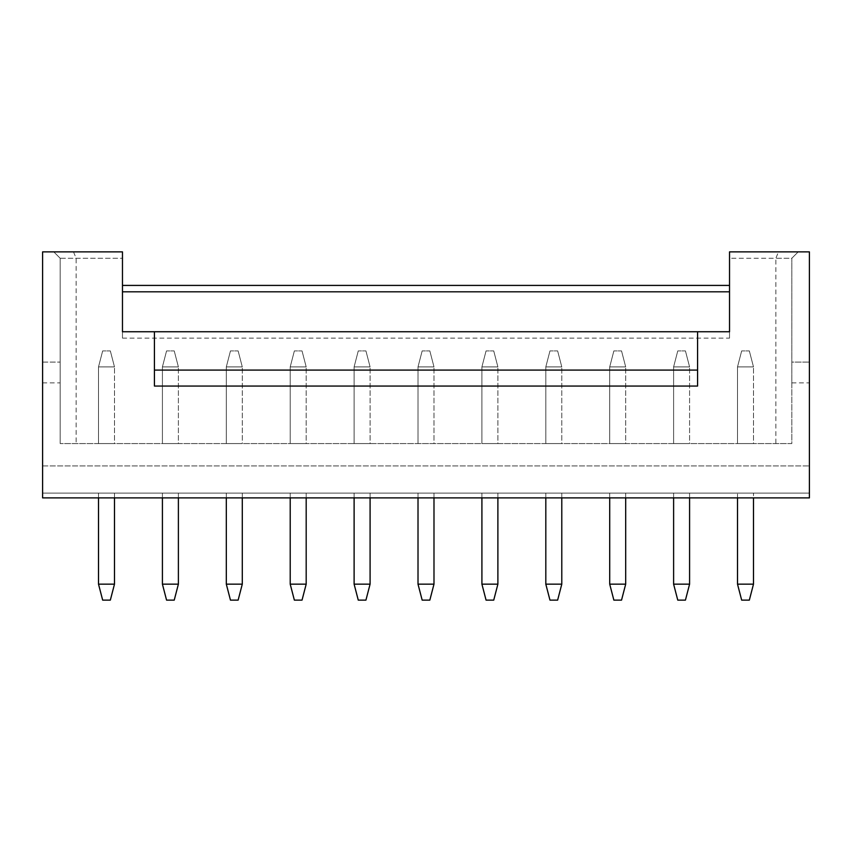 <?xml version="1.0" encoding="UTF-8"?>
<svg xmlns="http://www.w3.org/2000/svg" width="852" height="852" viewBox="0 0 852 852"><rect width="100%" height="100%" fill="white"/><g stroke="black" fill="none" stroke-linecap="round" stroke-linejoin="round"><path stroke-width="0.64" stroke-dasharray="4.26 3.19" d="M122.475 338.137L729.525 338.137L729.525 331.748L122.475 331.748L122.475 338.137L122.475 258.262L60.172 258.262L60.172 382.868L60.172 258.262L53.782 251.872L122.475 251.872L122.475 291.81L122.475 258.262L60.172 258.262L60.172 443.572L60.172 258.262L53.782 251.872L60.172 258.262L53.782 251.872L42.6 251.872L42.6 382.868L42.6 251.872L122.475 251.872L42.6 251.872L42.6 465.938L809.4 465.938L42.6 465.938L42.6 497.887L809.4 497.887L42.6 497.887L809.4 497.887L809.4 251.872L809.4 382.868L809.4 251.872L729.525 251.872L729.525 291.81L729.525 251.872L809.4 251.872L798.217 251.872L791.827 258.262L791.827 443.572L60.172 443.572L791.827 443.572L791.827 258.262L798.217 251.872L729.525 251.872L729.525 258.262L791.827 258.262L791.827 382.868L791.827 362.1L809.4 362.1L791.827 362.1L791.827 258.262L798.217 251.872L791.827 258.262L775.852 258.262L775.852 443.572M809.4 497.887L809.4 493.095L809.4 497.887M42.6 497.887L42.6 493.095L809.4 493.095L42.6 493.095L42.6 497.887M122.475 285.42L729.525 285.42M753.487 443.572L737.512 443.572L753.487 443.572L737.512 443.572L753.487 443.572L753.487 366.892L737.512 366.892L753.487 366.892L749.334 350.917L741.666 350.917L749.334 350.917L741.666 350.917L749.334 350.917L753.487 366.892L737.512 366.892L741.666 350.917L737.512 366.892L753.487 366.892L749.334 350.917L753.487 366.892L753.487 443.572M689.587 443.572L673.612 443.572L689.587 443.572L673.612 443.572L689.587 443.572L689.587 366.892L673.612 366.892L689.587 366.892L685.434 350.917L677.766 350.917L685.434 350.917L677.766 350.917L685.434 350.917L689.587 366.892L673.612 366.892L677.766 350.917L673.612 366.892L689.587 366.892L685.434 350.917L689.587 366.892L689.587 443.572M625.688 443.572L609.712 443.572L625.688 443.572L609.712 443.572L625.688 443.572L625.688 366.892L609.712 366.892L625.688 366.892L621.534 350.917L613.866 350.917L621.534 350.917L613.866 350.917L621.534 350.917L625.688 366.892L609.712 366.892L613.866 350.917L609.712 366.892L625.688 366.892L621.534 350.917L625.688 366.892L625.688 443.572M561.788 443.572L545.812 443.572L561.788 443.572L545.812 443.572L561.788 443.572L561.788 366.892L545.812 366.892L561.788 366.892L557.634 350.917L549.966 350.917L557.634 350.917L549.966 350.917L557.634 350.917L561.788 366.892L545.812 366.892L549.966 350.917L545.812 366.892L561.788 366.892L557.634 350.917L561.788 366.892L561.788 443.572M497.887 443.572L481.912 443.572L497.887 443.572L481.912 443.572L497.887 443.572L497.887 366.892L481.912 366.892L497.887 366.892L493.734 350.917L486.066 350.917L493.734 350.917L486.066 350.917L493.734 350.917L497.887 366.892L481.912 366.892L486.066 350.917L481.912 366.892L497.887 366.892L493.734 350.917L497.887 366.892L497.887 443.572M433.987 443.572L418.012 443.572L433.987 443.572L418.012 443.572L433.987 443.572L433.987 366.892L418.012 366.892L433.987 366.892L429.834 350.917L422.166 350.917L429.834 350.917L422.166 350.917L429.834 350.917L433.987 366.892L418.012 366.892L422.166 350.917L418.012 366.892L433.987 366.892L429.834 350.917L433.987 366.892L433.987 443.572M370.087 443.572L354.112 443.572L370.087 443.572L354.112 443.572L370.087 443.572L370.087 366.892L354.112 366.892L370.087 366.892L365.934 350.917L358.266 350.917L365.934 350.917L358.266 350.917L365.934 350.917L370.087 366.892L354.112 366.892L358.266 350.917L354.112 366.892L370.087 366.892L365.934 350.917L370.087 366.892L370.087 443.572M306.188 443.572L290.212 443.572L306.188 443.572L290.212 443.572L306.188 443.572L306.188 366.892L290.212 366.892L306.188 366.892L302.034 350.917L294.366 350.917L302.034 350.917L294.366 350.917L302.034 350.917L306.188 366.892L290.212 366.892L294.366 350.917L290.212 366.892L306.188 366.892L302.034 350.917L306.188 366.892L306.188 443.572M242.287 443.572L226.312 443.572L242.287 443.572L226.312 443.572L242.287 443.572L242.287 366.892L226.312 366.892L242.287 366.892L238.134 350.917L230.466 350.917L238.134 350.917L230.466 350.917L238.134 350.917L242.287 366.892L226.312 366.892L230.466 350.917L226.312 366.892L242.287 366.892L238.134 350.917L242.287 366.892L242.287 443.572M178.387 443.572L162.412 443.572L178.387 443.572L162.412 443.572L178.387 443.572L178.387 366.892L162.412 366.892L178.387 366.892L174.234 350.917L166.566 350.917L174.234 350.917L166.566 350.917L174.234 350.917L178.387 366.892L162.412 366.892L166.566 350.917L162.412 366.892L178.387 366.892L174.234 350.917L178.387 366.892L178.387 443.572M114.487 443.572L98.512 443.572L114.487 443.572L98.512 443.572L114.487 443.572L114.487 366.892L98.512 366.892L114.487 366.892L110.334 350.917L102.666 350.917L110.334 350.917L102.666 350.917L110.334 350.917L114.487 366.892L98.512 366.892L102.666 350.917L98.512 366.892L114.487 366.892L110.334 350.917L114.487 366.892L114.487 443.572M729.525 338.137L729.525 258.262L775.852 258.262L778.504 251.872M73.496 251.872L76.147 258.262L76.147 443.572M154.425 331.748L154.425 386.062L697.575 386.062L697.575 331.748M737.512 584.152L753.487 584.152L749.334 600.127L741.666 600.127L749.334 600.127L741.666 600.127L737.512 584.152L737.512 493.095L737.512 584.152L741.666 600.127L737.512 584.152L753.487 584.152L737.512 584.152L737.512 493.095L753.487 493.095L737.512 493.095L753.487 493.095L737.512 493.095L737.512 497.887M737.512 443.572L737.512 366.892L741.666 350.917L737.512 366.892L737.512 443.572M753.487 584.152L753.487 493.095L753.487 584.152L749.334 600.127L753.487 584.152L753.487 497.887M673.612 497.887L673.612 493.095L689.587 493.095L673.612 493.095L689.587 493.095L673.612 493.095L673.612 584.152L677.766 600.127L685.434 600.127L677.766 600.127L685.434 600.127L689.587 584.152L689.587 497.887M609.712 497.887L609.712 493.095L625.688 493.095L609.712 493.095L625.688 493.095L609.712 493.095L609.712 584.152L613.866 600.127L621.534 600.127L613.866 600.127L621.534 600.127L625.688 584.152L625.688 497.887M545.812 497.887L545.812 493.095L561.788 493.095L545.812 493.095L561.788 493.095L545.812 493.095L545.812 584.152L549.966 600.127L557.634 600.127L549.966 600.127L557.634 600.127L561.788 584.152L561.788 497.887M481.912 497.887L481.912 493.095L497.887 493.095L481.912 493.095L497.887 493.095L481.912 493.095L481.912 584.152L486.066 600.127L493.734 600.127L486.066 600.127L493.734 600.127L497.887 584.152L497.887 497.887M418.012 497.887L418.012 493.095L433.987 493.095L418.012 493.095L433.987 493.095L418.012 493.095L418.012 584.152L422.166 600.127L429.834 600.127L422.166 600.127L429.834 600.127L433.987 584.152L433.987 497.887M354.112 497.887L354.112 493.095L370.087 493.095L354.112 493.095L370.087 493.095L354.112 493.095L354.112 584.152L358.266 600.127L365.934 600.127L358.266 600.127L365.934 600.127L370.087 584.152L370.087 497.887M290.212 497.887L290.212 493.095L306.188 493.095L290.212 493.095L306.188 493.095L290.212 493.095L290.212 584.152L294.366 600.127L302.034 600.127L294.366 600.127L302.034 600.127L306.188 584.152L306.188 497.887M226.312 497.887L226.312 493.095L242.287 493.095L226.312 493.095L242.287 493.095L226.312 493.095L226.312 584.152L230.466 600.127L238.134 600.127L230.466 600.127L238.134 600.127L242.287 584.152L242.287 497.887M162.412 497.887L162.412 493.095L178.387 493.095L162.412 493.095L178.387 493.095L162.412 493.095L162.412 584.152L166.566 600.127L174.234 600.127L166.566 600.127L174.234 600.127L178.387 584.152L178.387 497.887M98.512 497.887L98.512 493.095L114.487 493.095L98.512 493.095L114.487 493.095L98.512 493.095L98.512 584.152L102.666 600.127L110.334 600.127L102.666 600.127L110.334 600.127L114.487 584.152L114.487 497.887M673.612 443.572L673.612 366.892L677.766 350.917L673.612 366.892L673.612 443.572M673.612 584.152L689.587 584.152L673.612 584.152L673.612 493.095L673.612 584.152L677.766 600.127L673.612 584.152L689.587 584.152L685.434 600.127L689.587 584.152L689.587 493.095L689.587 584.152M609.712 443.572L609.712 366.892L613.866 350.917L609.712 366.892L609.712 443.572M609.712 584.152L625.688 584.152L609.712 584.152L609.712 493.095L609.712 584.152L613.866 600.127L609.712 584.152L625.688 584.152L621.534 600.127L625.688 584.152L625.688 493.095L625.688 584.152M545.812 443.572L545.812 366.892L549.966 350.917L545.812 366.892L545.812 443.572M545.812 584.152L561.788 584.152L545.812 584.152L545.812 493.095L545.812 584.152L549.966 600.127L545.812 584.152L561.788 584.152L557.634 600.127L561.788 584.152L561.788 493.095L561.788 584.152M481.912 443.572L481.912 366.892L486.066 350.917L481.912 366.892L481.912 443.572M481.912 584.152L497.887 584.152L481.912 584.152L481.912 493.095L481.912 584.152L486.066 600.127L481.912 584.152L497.887 584.152L493.734 600.127L497.887 584.152L497.887 493.095L497.887 584.152M418.012 443.572L418.012 366.892L422.166 350.917L418.012 366.892L418.012 443.572M418.012 584.152L433.987 584.152L418.012 584.152L418.012 493.095L418.012 584.152L422.166 600.127L418.012 584.152L433.987 584.152L429.834 600.127L433.987 584.152L433.987 493.095L433.987 584.152M354.112 443.572L354.112 366.892L358.266 350.917L354.112 366.892L354.112 443.572M354.112 584.152L370.087 584.152L354.112 584.152L354.112 493.095L354.112 584.152L358.266 600.127L354.112 584.152L370.087 584.152L365.934 600.127L370.087 584.152L370.087 493.095L370.087 584.152M290.212 443.572L290.212 366.892L294.366 350.917L290.212 366.892L290.212 443.572M290.212 584.152L306.188 584.152L290.212 584.152L290.212 493.095L290.212 584.152L294.366 600.127L290.212 584.152L306.188 584.152L302.034 600.127L306.188 584.152L306.188 493.095L306.188 584.152M226.312 443.572L226.312 366.892L230.466 350.917L226.312 366.892L226.312 443.572M226.312 584.152L242.287 584.152L226.312 584.152L226.312 493.095L226.312 584.152L230.466 600.127L226.312 584.152L242.287 584.152L238.134 600.127L242.287 584.152L242.287 493.095L242.287 584.152M162.412 443.572L162.412 366.892L166.566 350.917L162.412 366.892L162.412 443.572M162.412 584.152L178.387 584.152L162.412 584.152L162.412 493.095L162.412 584.152L166.566 600.127L162.412 584.152L178.387 584.152L174.234 600.127L178.387 584.152L178.387 493.095L178.387 584.152M98.512 443.572L98.512 366.892L102.666 350.917L98.512 366.892L98.512 443.572M98.512 584.152L114.487 584.152L98.512 584.152L98.512 493.095L98.512 584.152L102.666 600.127L98.512 584.152L114.487 584.152L110.334 600.127L114.487 584.152L114.487 493.095L114.487 584.152M42.6 362.1L60.172 362.1L42.6 362.1M42.6 382.868L60.172 382.868M791.827 382.868L809.4 382.868"/><path stroke-width="1.28" d="M697.575 331.748L122.475 331.748L122.475 251.872L42.6 251.872L42.6 497.887L809.4 497.887L809.4 251.872L729.525 251.872L729.525 331.748L697.575 331.748L697.575 386.062L154.425 386.062L154.425 370.087L697.575 370.087M729.525 291.81L122.475 291.81M729.525 285.42L122.475 285.42M154.425 331.748L154.425 370.087M737.512 584.152L741.666 600.127L749.334 600.127L753.487 584.152L737.512 584.152L737.512 497.887M753.487 584.152L753.487 497.887M673.612 584.152L677.766 600.127L685.434 600.127L689.587 584.152L673.612 584.152L673.612 497.887M689.587 584.152L689.587 497.887M609.712 584.152L613.866 600.127L621.534 600.127L625.688 584.152L609.712 584.152L609.712 497.887M625.688 584.152L625.688 497.887M545.812 584.152L549.966 600.127L557.634 600.127L561.788 584.152L545.812 584.152L545.812 497.887M561.788 584.152L561.788 497.887M481.912 584.152L486.066 600.127L493.734 600.127L497.887 584.152L481.912 584.152L481.912 497.887M497.887 584.152L497.887 497.887M418.012 584.152L422.166 600.127L429.834 600.127L433.987 584.152L418.012 584.152L418.012 497.887M433.987 584.152L433.987 497.887M354.112 584.152L358.266 600.127L365.934 600.127L370.087 584.152L354.112 584.152L354.112 497.887M370.087 584.152L370.087 497.887M290.212 584.152L294.366 600.127L302.034 600.127L306.188 584.152L290.212 584.152L290.212 497.887M306.188 584.152L306.188 497.887M226.312 584.152L230.466 600.127L238.134 600.127L242.287 584.152L226.312 584.152L226.312 497.887M242.287 584.152L242.287 497.887M162.412 584.152L166.566 600.127L174.234 600.127L178.387 584.152L162.412 584.152L162.412 497.887M178.387 584.152L178.387 497.887M98.512 584.152L102.666 600.127L110.334 600.127L114.487 584.152L98.512 584.152L98.512 497.887M114.487 584.152L114.487 497.887"/></g></svg>
